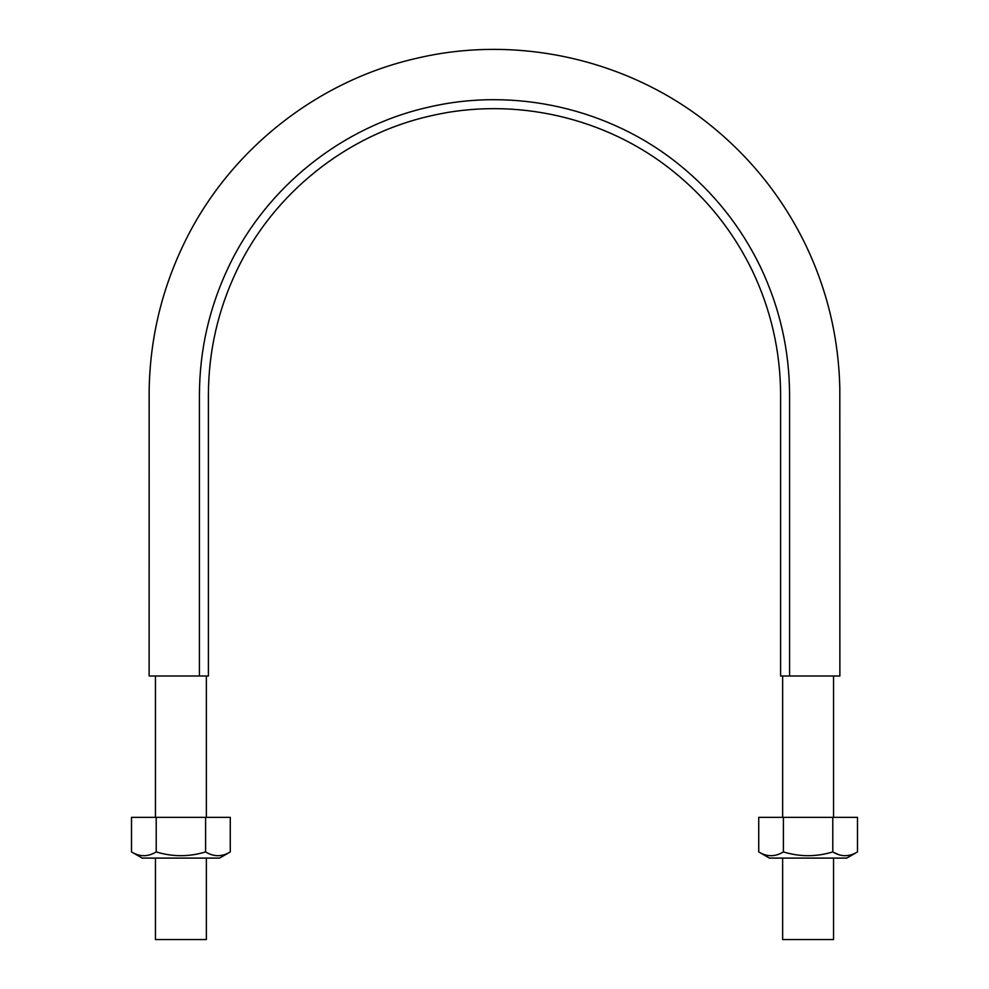 <?xml version="1.0" encoding="UTF-8"?>
<svg xmlns="http://www.w3.org/2000/svg" width="989" height="989" viewBox="0 0 989 989"><rect width="100%" height="100%" fill="white"/><g stroke="black" fill="none" stroke-linecap="round" stroke-linejoin="round"><path stroke-width="1.48" d="M199.432 676.006L208.395 676.006L208.395 394.772C208.555 351.33 218 309.94 236.717 270.64C273.533 193.09 347.065 134.492 430.833 115.837C514.391 96.279 606.096 117.221 672.891 171.085C706.801 198.319 733.257 231.5 752.283 270.64C771 309.94 780.445 351.33 780.605 394.772L780.605 676.006L839.871 676.006L789.568 676.006L789.568 394.772C789.407 349.945 779.666 307.27 760.356 266.746C740.736 226.394 713.44 192.175 678.479 164.087C609.583 108.53 515.009 86.933 428.843 107.109C342.454 126.332 266.61 186.785 228.644 266.746C209.334 307.27 199.593 349.945 199.432 394.772L199.432 676.006L149.129 676.006L199.432 676.006M206.355 858.093L206.355 939.55L155.446 939.55L155.446 858.093M206.355 676.006L206.355 817.371M833.554 858.093L833.554 939.55L782.645 939.55L782.645 858.093M833.554 676.006L833.554 817.371M205.588 817.371L131.512 817.371L131.512 851.925C139.733 856.944 147.954 856.944 156.213 851.925C172.63 856.944 189.084 856.944 205.588 851.925C213.797 856.944 222.031 856.944 230.276 851.925L230.276 817.371L205.588 817.371L205.588 851.925M156.213 817.371L156.213 851.925M131.512 851.925L142.206 858.093L219.583 858.093L230.276 851.925M832.787 817.371L832.787 851.925C840.996 856.944 849.23 856.944 857.488 851.925L857.488 817.371L783.412 817.371L783.412 851.925C799.829 856.944 816.296 856.944 832.787 851.925M783.412 817.371L758.724 817.371L758.724 851.925C766.932 856.944 775.166 856.944 783.412 851.925M838.895 854.719L833.554 852.357M758.724 851.925L769.417 858.093L846.794 858.093L857.488 851.925M839.871 676.006L839.809 388.071C838.684 338.547 827.57 291.384 806.455 246.582C783.98 199.729 752.654 159.822 712.463 126.876C631.489 60.205 519.262 34.108 417.173 58.178C317.098 80.591 229.176 150.303 184.473 242.589C161.726 289.307 149.957 338.658 149.154 390.618L149.129 676.006M155.446 676.006L155.446 817.371M782.645 676.006L782.645 817.371"/></g></svg>
